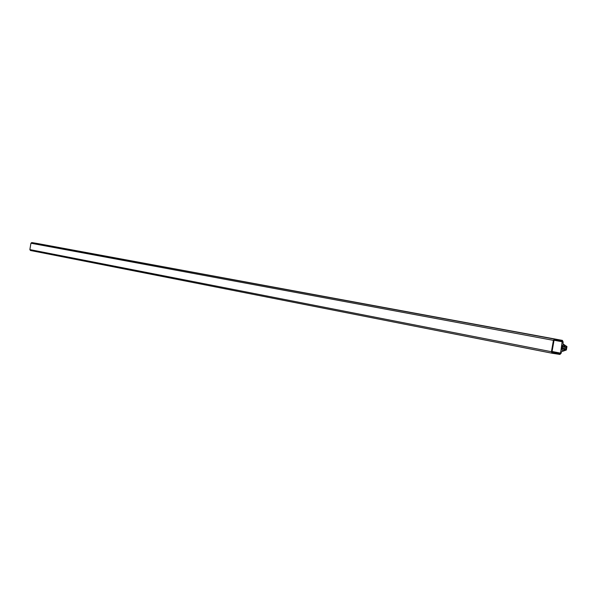 <?xml version="1.0" encoding="UTF-8"?>
<svg xmlns="http://www.w3.org/2000/svg" width="597" height="597" viewBox="0 0 597 597"><rect width="100%" height="100%" fill="white"/><g stroke="black" fill="none" stroke-linecap="round" stroke-linejoin="round"><path stroke-width="0.9" d="M562.031 350.357L565.896 349.297L566.463 347.641L562.993 344.902L562.508 345.379L562.031 350.357M561.396 351.76L566.374 349.984L566.963 346.581L563.031 343.939L563.105 341.909L562.396 340.394L554.628 339.141L553.419 340.35L551.434 351.723L552.143 353.245L559.934 354.439L561.143 353.223L561.396 351.76M37.447 243.509L31.783 242.561L30.94 243.218L29.865 249.598L30.44 250.486L552.113 353.237M562.396 340.394L37.439 243.509L562.381 340.394M560.076 353.618L560.561 353.133L562.247 341.208L554.486 339.962L554.001 340.447L552.024 351.82L552.307 352.424L560.076 353.618L552.016 352.036M29.865 249.598L551.434 351.723M30.94 243.218L553.419 340.35M31.783 242.561L554.628 339.141M562.337 346.335L566.284 347.088M562.247 346.842L566.463 347.641M562.046 348.021L566.254 348.82M561.956 348.544L565.896 349.297M552.083 351.476L560.561 353.133M554.068 340.245L562.531 341.82M30.417 250.479L552.143 353.245"/></g></svg>
